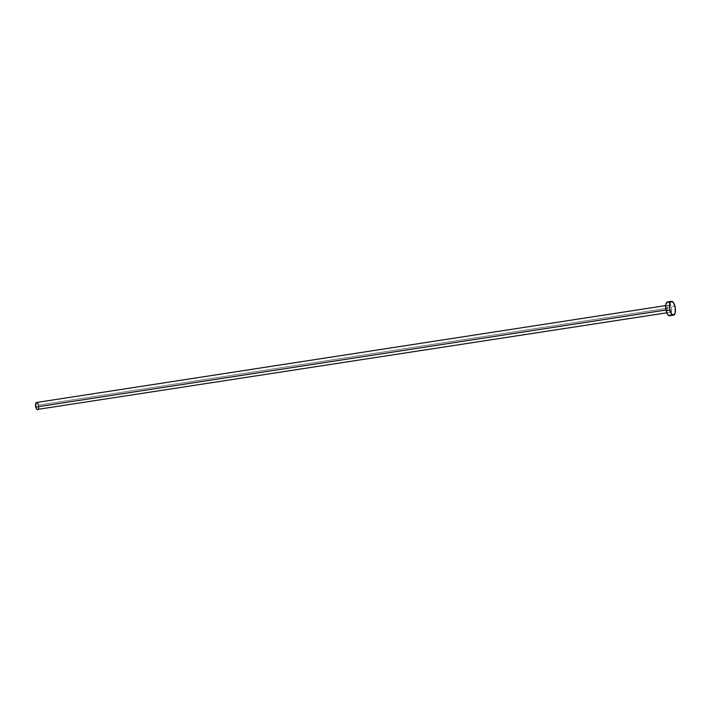 <?xml version="1.0" encoding="UTF-8"?>
<svg xmlns="http://www.w3.org/2000/svg" width="711" height="711" viewBox="0 0 711 711"><rect width="100%" height="100%" fill="white"/><g stroke="black" fill="none" stroke-linecap="round" stroke-linejoin="round"><path stroke-width="0.53" stroke-dasharray="3.56 2.67" d="M667.327 309.8L665.967 310.014L667.327 309.8L668.313 311.978L669.486 312.316L670.162 310.6L669.949 307.854A3.653 1.475 -98.8 0 1 669.193 312.44A3.653 1.475 -98.8 0 1 667.327 309.8A3.653 1.475 -98.8 0 1 668.082 305.215A3.653 1.475 -98.8 0 1 669.949 307.854L668.962 305.677L667.789 305.348L667.114 307.054L667.327 309.8M37.39 409.687L37.683 409.696A3.653 1.475 81.2 0 0 38.421 405.119L669.949 307.854L38.421 405.119A3.653 1.475 81.2 0 0 36.554 402.479M669.709 315.773A7.03 2.835 81.2 0 0 671.157 306.948L674.97 306.361L671.157 306.948A7.03 2.835 81.2 0 0 667.567 301.882M667.531 301.891L668.091 301.917M669.264 302.762L671.424 308.29L671.575 312.236L670.731 315.035M670.269 315.524L669.184 315.737M37.994 403.857L38.225 404.452M38.421 405.119L38.67 407.216M669.193 312.44L666.802 312.804M668.082 305.215L665.692 305.588"/><path stroke-width="1.07" d="M665.967 310.014L35.799 407.065A3.653 1.475 81.2 0 0 37.665 409.705L36.492 408.843L35.799 407.065L665.967 310.014M671.344 301.304L673.637 302.957L675.237 307.703L675.21 312.769L673.566 315.177L671.264 313.524L669.664 308.778L669.7 303.713L671.344 301.304L667.567 301.882A7.03 2.835 81.2 0 0 666.127 310.707L669.931 310.12L666.127 310.707A7.03 2.835 81.2 0 0 669.709 315.773L673.521 315.186A7.03 2.835 -98.8 0 1 669.931 310.12A7.03 2.835 -98.8 0 1 671.38 301.295A7.03 2.835 -98.8 0 1 674.97 306.361A7.03 2.835 -98.8 0 1 673.521 315.186M669.753 315.764L667.451 314.111L665.852 309.365L665.887 304.299L667.531 301.891M668.091 301.917L669.264 302.762M670.731 315.035L670.269 315.524M665.692 305.588L36.554 402.479A3.653 1.475 81.2 0 0 35.799 407.065L36.021 402.861L36.83 402.497L37.994 403.857M38.225 404.452L38.421 405.119M38.67 407.216L38.394 408.941M38.198 409.314L666.802 312.804"/></g></svg>
